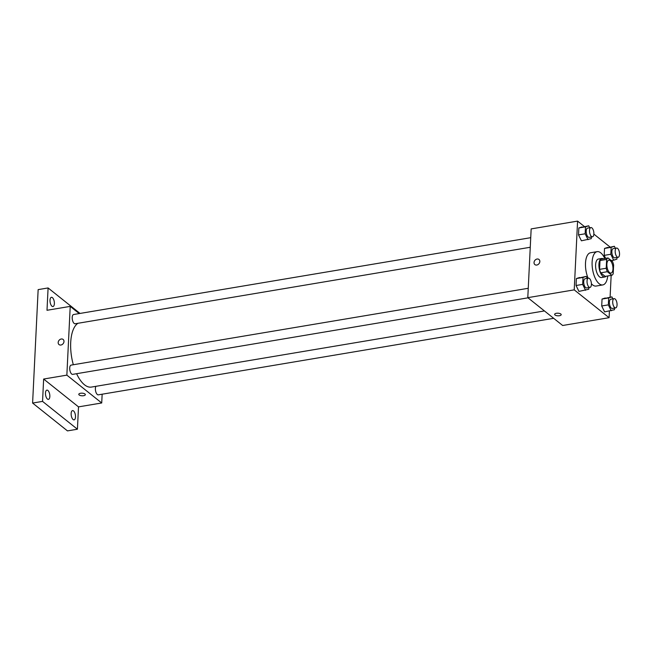 <?xml version="1.0" encoding="UTF-8"?>
<svg xmlns="http://www.w3.org/2000/svg" width="652" height="652" viewBox="0 0 652 652"><rect width="100%" height="100%" fill="white"/><g stroke="black" fill="none" stroke-linecap="round" stroke-linejoin="round"><path stroke-width="0.98" d="M609.62 272.634A6.561 2.91 -99.5 0 1 606.882 265.608A6.561 2.91 -99.5 0 1 608.829 260.14A6.561 2.91 -99.5 0 1 612.782 266.13A6.561 2.91 -99.5 0 1 611.005 273.09A6.561 2.91 -99.5 0 1 609.62 272.634M613.19 273.807L613.622 264.989A8.908 3.945 -99.5 0 0 612.489 261.525L608.014 257.956A8.908 3.945 -99.5 0 0 606.645 259.423L606.213 268.241A8.908 3.945 -99.5 0 0 607.346 271.705L611.821 275.274A8.908 3.945 -99.5 0 0 613.19 273.807M606.645 259.423L600.011 260.539L599.579 269.357L606.213 268.241M607.346 271.705L600.712 272.821L605.186 276.391L611.821 275.274M600.712 272.821A8.908 3.945 -99.5 0 1 599.579 269.357M600.011 260.539A8.908 3.945 -99.5 0 1 601.388 259.072L608.014 257.956M603.165 258.771A9.372 4.148 80.5 0 0 601.731 258.485A9.372 4.148 80.5 0 0 598.927 264.247A9.372 4.148 80.5 0 0 604.836 276.978A9.372 4.148 80.5 0 0 606.099 276.236M604.836 276.978L601.527 277.532A9.372 4.148 -99.5 0 1 599.547 276.88A9.372 4.148 -99.5 0 1 595.61 264.81A9.372 4.148 -99.5 0 1 598.414 259.04L601.731 258.485M607.713 275.967A16.879 7.474 -99.5 0 1 602.766 284.932A16.879 7.474 -99.5 0 1 599.212 283.759A16.879 7.474 -99.5 0 1 592.155 265.706A16.879 7.474 -99.5 0 1 597.175 251.648A16.879 7.474 -99.5 0 1 604.771 258.502M602.766 284.932L596.132 286.049A16.879 7.474 -99.5 0 1 592.578 284.875A16.879 7.474 -99.5 0 1 591.397 283.742M588.104 278.217A16.879 7.474 -99.5 0 1 590.541 252.756L597.175 251.648M589.677 227.768L588.715 225.796L578.862 227.947L578.52 234.899L581.405 240.808L591.258 238.656L591.34 237.002M615.341 248.257L614.38 246.285L604.526 248.436L604.184 255.38L605.635 258.355L604.184 255.38L610.818 254.272L613.695 260.181L616.914 259.137L616.996 257.483M610.036 247.018L593.858 234.101M584.371 226.529L577.582 221.109L574.225 289.863L609.09 317.695L609.408 311.085M610.093 297.19L611.16 275.388M611.861 261.02L611.886 260.482M587.199 278.371L586.238 276.399L576.384 278.551L576.05 285.495L578.927 291.403L588.78 289.252L588.862 287.597M612.864 298.86L611.902 296.888L602.049 299.04L601.706 305.984L604.591 311.892L614.445 309.741L614.526 308.086M577.582 221.109L531.16 228.909L527.794 297.662L574.225 289.863M536.783 265.046A3.284 2.641 128.6 0 1 534.884 264.598A3.284 2.641 128.6 0 1 534.868 260.392A3.284 2.641 128.6 0 1 538.976 259.472A3.284 2.641 128.6 0 1 539.587 262.658A3.284 2.641 128.6 0 1 536.783 265.046M527.794 297.662L562.66 325.495L609.09 317.695M561.193 314.663A3.284 1.304 2.8 0 1 558.666 315.804A3.284 1.304 2.8 0 1 555.015 314.989A3.284 1.304 2.8 0 1 554.64 314.345A3.284 1.304 2.8 0 1 557.982 313.204A3.284 1.304 2.8 0 1 561.193 314.663A3.284 1.304 2.8 0 1 558.666 315.804A3.284 1.304 2.8 0 1 555.015 314.989A3.284 1.304 2.8 0 1 554.64 314.337M534.884 264.598A3.284 2.641 128.6 0 1 534.868 260.392A3.284 2.641 128.6 0 1 538.984 259.472M544.42 310.939L91.41 387.076A32.853 14.548 -99.5 0 1 84.499 384.794A32.853 14.548 -99.5 0 1 76.602 373.702M73.334 364.745A32.853 14.548 -99.5 0 1 77.963 323.286M95.901 386.326A4.686 2.078 80.5 0 0 95.771 391.697A4.686 2.078 80.5 0 0 98.338 394.843L553.662 318.315M530.263 247.263L75.151 323.759A4.686 2.078 -99.5 0 1 74.165 323.433A4.686 2.078 -99.5 0 1 72.209 318.42A4.686 2.078 -99.5 0 1 73.594 314.517L530.728 237.678M528.006 297.825L72.674 374.362A4.686 2.078 -99.5 0 1 71.687 374.036A4.686 2.078 -99.5 0 1 69.731 369.024A4.686 2.078 -99.5 0 1 71.125 365.112L528.259 288.282M79.21 313.571L70.22 306.391L66.854 375.136L101.72 402.977L102.152 394.207M66.854 375.136L43.643 379.04L42.551 401.387L32.6 403.058L38.15 289.618L48.093 287.948L47.001 310.287L70.22 306.391M60.938 345.022A3.284 2.641 128.6 0 1 59.03 344.582A3.284 2.641 128.6 0 1 59.022 340.368A3.284 2.641 128.6 0 1 63.13 339.447A3.284 2.641 128.6 0 1 63.741 342.634A3.284 2.641 128.6 0 1 60.938 345.022M32.6 403.058L67.466 430.891L77.417 429.22L78.509 406.872L101.72 402.977M43.643 379.04L78.509 406.872M79.161 394.973A3.284 1.304 2.8 0 1 78.786 394.321A3.284 1.304 2.8 0 1 82.128 393.18A3.284 1.304 2.8 0 1 85.339 394.647A3.284 1.304 2.8 0 1 82.82 395.788A3.284 1.304 2.8 0 1 79.161 394.973M85.339 394.639A3.284 1.304 2.8 0 1 82.812 395.78A3.284 1.304 2.8 0 1 79.161 394.965A3.284 1.304 2.8 0 1 78.786 394.321M59.039 344.582A3.284 2.641 128.6 0 1 59.022 340.368A3.284 2.641 128.6 0 1 63.13 339.456M54.377 303.669A4.686 2.078 -99.5 0 1 52.975 306.554A4.686 2.078 -99.5 0 1 50.147 302.275A4.686 2.078 -99.5 0 1 51.418 297.312A4.686 2.078 -99.5 0 1 54.377 303.669M80.025 313.433L48.093 287.948M49.837 396.481A4.686 2.078 -99.5 0 1 48.435 399.366A4.686 2.078 -99.5 0 1 45.607 395.088A4.686 2.078 -99.5 0 1 46.879 390.124A4.686 2.078 -99.5 0 1 49.837 396.481M75.493 416.97A4.686 2.078 -99.5 0 1 74.092 419.855A4.686 2.078 -99.5 0 1 71.272 415.577A4.686 2.078 -99.5 0 1 72.543 410.605A4.686 2.078 -99.5 0 1 75.493 416.97M42.551 401.387L77.417 429.22M611.902 296.888L608.683 297.923L608.34 304.867L611.226 310.776M615.659 307.899L612.342 308.453A4.686 2.078 -99.5 0 1 611.356 308.127A4.686 2.078 -99.5 0 1 609.392 303.115A4.686 2.078 -99.5 0 1 610.785 299.211L614.102 298.649A4.686 2.078 -99.5 0 1 616.922 302.927A4.686 2.078 -99.5 0 1 615.659 307.899A4.686 2.078 -99.5 0 1 614.665 307.573A4.686 2.078 -99.5 0 1 612.709 302.561A4.686 2.078 -99.5 0 1 614.102 298.649M605.268 297.997L602.049 299.04L608.683 297.923M602.049 299.04L601.706 305.984L608.34 304.867M601.706 305.984L604.591 311.892M614.38 246.285L611.152 247.32L610.818 254.272M618.129 257.295L614.812 257.85A4.686 2.078 -99.5 0 1 613.825 257.524A4.686 2.078 -99.5 0 1 611.869 252.511A4.686 2.078 -99.5 0 1 613.263 248.608L616.58 248.053A4.686 2.078 -99.5 0 1 619.4 252.332A4.686 2.078 -99.5 0 1 618.129 257.295A4.686 2.078 -99.5 0 1 617.142 256.969A4.686 2.078 -99.5 0 1 615.186 251.957A4.686 2.078 -99.5 0 1 616.58 248.053M607.745 247.401L604.526 248.436L611.152 247.32M604.526 248.436L604.184 255.38M611.307 260.58L613.695 260.181M586.238 276.399L583.018 277.434L582.676 284.386L585.561 290.287M589.995 287.41L586.678 287.964A4.686 2.078 -99.5 0 1 585.692 287.638A4.686 2.078 -99.5 0 1 583.727 282.626A4.686 2.078 -99.5 0 1 585.121 278.722L588.438 278.168A4.686 2.078 -99.5 0 1 591.266 282.446A4.686 2.078 -99.5 0 1 589.995 287.41A4.686 2.078 -99.5 0 1 589.009 287.084A4.686 2.078 -99.5 0 1 587.044 282.072A4.686 2.078 -99.5 0 1 588.438 278.168M579.612 277.516L576.384 278.551L583.018 277.434M576.384 278.551L576.05 285.495L582.676 284.386M576.05 285.495L578.927 291.403M588.715 225.796L585.496 226.839L585.154 233.783L588.039 239.691M592.472 236.806L589.155 237.369A4.686 2.078 -99.5 0 1 588.169 237.043A4.686 2.078 -99.5 0 1 586.205 232.03A4.686 2.078 -99.5 0 1 587.599 228.118L590.916 227.564A4.686 2.078 -99.5 0 1 593.736 231.843A4.686 2.078 -99.5 0 1 592.472 236.806A4.686 2.078 -99.5 0 1 591.478 236.48A4.686 2.078 -99.5 0 1 589.522 231.468A4.686 2.078 -99.5 0 1 590.916 227.564M582.081 226.912L578.862 227.947L585.496 226.839M578.862 227.947L578.52 234.899L585.154 233.783M578.52 234.899L581.405 240.808"/></g></svg>
